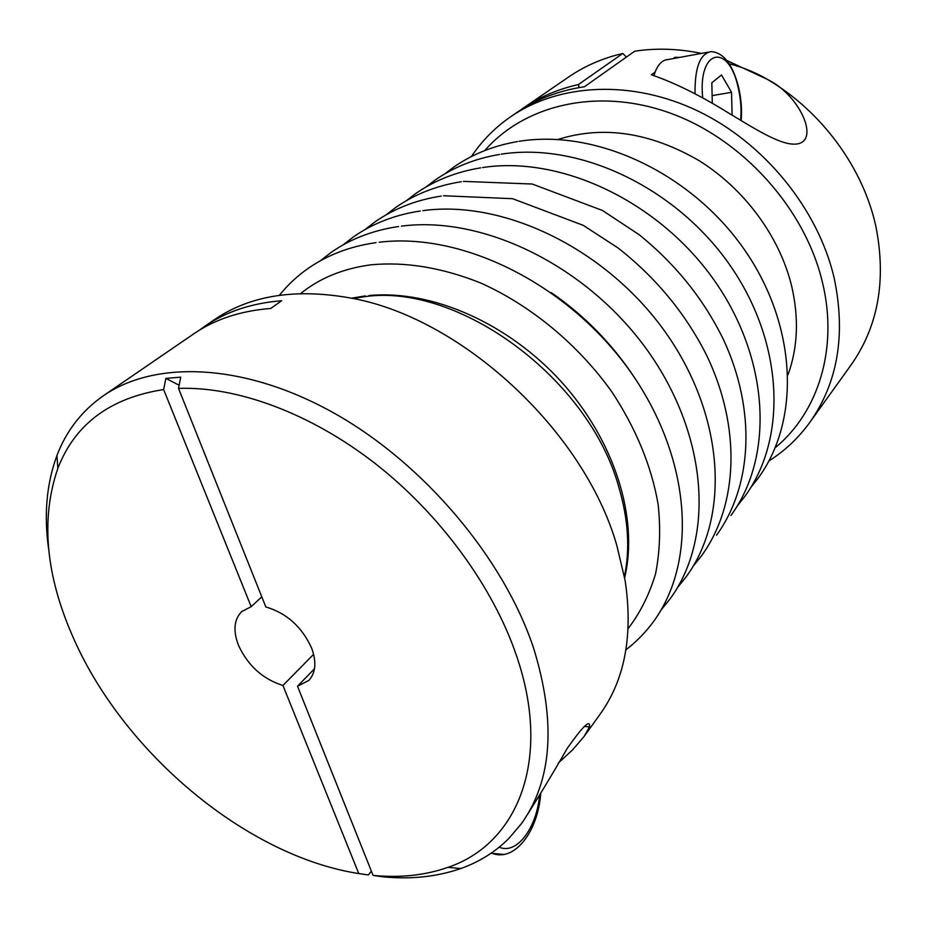 <?xml version="1.0" encoding="UTF-8"?>
<svg xmlns="http://www.w3.org/2000/svg" width="927" height="927" viewBox="0 0 927 927"><rect width="100%" height="100%" fill="white"/><g stroke="black" fill="none" stroke-linecap="round" stroke-linejoin="round"><path stroke-width="1.39" d="M653.941 75.632L655.146 72.039C658.379 63.94 662.712 59.78 668.147 59.537L708.077 52.167M373.083 875.401C400.232 878.031 425.18 875.355 447.938 867.348C517.498 844.045 552.538 760.001 516.374 655.319C493.025 586.826 440.568 514.798 375.713 463.929C310.719 413.245 237.173 386.281 178.529 388.401L265.84 606.953C286.617 613.095 301.866 626.791 311.611 648.054C316.663 661.924 315.759 672.689 308.9 680.36L297.509 686.235L373.083 875.401L382.619 876.78C410.916 879.572 436.976 876.826 460.8 868.529C479.224 861.983 495.227 851.983 508.807 838.518L521.577 823.454C552.237 780.267 556.246 721.855 533.628 648.216C503.79 558.413 424.404 464.068 334.821 413.546C245.099 362.99 155.493 359.676 103.384 395.748C81.819 410.881 66.338 430.788 56.953 455.493C46.535 483.674 43.766 514.937 48.656 549.259M371.391 871.171L368.367 874.961L358.784 873.57L282.944 685.47L313.627 654.323M261.796 596.826L251.182 606.687L163.639 389.56C110.209 397.834 74.948 424.102 57.845 468.378C40.324 519.398 45.747 576.478 74.125 639.618C125.041 753.918 247.011 856.189 358.784 873.57M521.577 823.454L523.048 821.415C537.44 798.958 552.179 774.601 567.254 748.332C582.99 726.084 590.406 718.9 589.491 726.803L584.126 736.42L600.14 714.138C624.914 679.561 633.245 634.995 625.122 580.453L616.861 545.609C584.184 430.267 459.711 316.049 348.656 297.694C294.311 288.343 249.572 295.667 214.438 319.664L204.809 326.269C226.061 311.657 251.669 303.152 281.646 300.73L270.684 308.482C240.58 310.823 214.902 319.305 193.627 333.929L103.384 395.748M788.031 374.717C797.915 347.382 799.062 317.567 791.461 285.296C779.283 236.084 744.126 188.482 698.587 160.348C649.827 132.283 602.967 125.319 557.996 139.456M768.981 460.916C784.891 450.835 798.495 437.984 809.816 422.376C837.915 382.538 846.015 334.334 834.115 277.764C817.996 209.073 764.451 143.036 698.158 111.124C631.762 79.293 559.143 83.384 510.847 116.605C494.995 127.567 481.843 140.881 471.391 156.559M775.296 447.66C818.077 412.492 838.599 348.726 822.423 282.272C805.146 208.992 743.28 139.78 670.986 113.384C598.587 86.929 524.949 104.415 484.786 150.545M809.816 422.376L850.882 365.238C878.217 326.478 886.536 280.163 875.853 226.304C863.164 167.926 821.681 111.24 767.556 79.467L726.861 60.487M701.38 53.395C678.425 48.656 656.2 47.926 634.694 51.217L584.427 86.744C558.842 90.568 536.223 99.212 516.559 112.688L510.847 116.605M729.155 63.72C743.025 67.347 755.818 72.596 767.556 79.467L767.556 79.467C801.264 95.829 821.774 144.624 793.836 144.16C777.788 144.067 750.024 125.748 728.715 113.117C700.511 95.562 674.752 82.793 651.438 74.809L655.146 72.039M251.182 606.687L241.657 611.588C233.963 619.572 232.92 630.858 238.54 645.459C248.1 665.829 262.909 679.167 282.944 685.47M673.106 58.621L674.833 57.335L680.07 57.335M675.968 58.1L674.833 57.335M584.126 736.42L572.735 749.734L558.286 763.025M519.815 110.522L523.013 108.274C539.317 97.092 557.764 89.201 578.355 84.577L579.201 87.567M578.355 84.577L622.793 53.476L626.409 57.068M199.317 330.232L204.809 326.269M622.793 53.476C602.817 58.111 584.856 65.898 568.888 76.837L523.013 108.274M179.143 385.238L165.863 378.39L180.73 377.15L178.529 388.401M163.639 389.56L165.863 378.39M314.473 668.784L297.509 686.235M712.133 95.597L731.554 92.318L732.098 115.157M712.307 103.43L711.832 82.793L721.507 74.948L731.554 92.318M738.298 86.141C732.4 63.963 723.315 52.457 711.044 51.611C700.012 53.639 694.682 67.717 695.053 93.847M740.592 120.278C741.635 109.513 740.777 98.378 738.008 86.871C728.298 42.236 697.567 49.455 702.747 98.019M624.427 576.478C630.175 549.282 628.344 519.63 618.923 487.509C589.363 378.332 457.776 282.272 363.801 296.814L352.608 298.482M628.158 628.576C640.198 612.759 649.317 594.566 655.516 574.01C659.862 552.307 660.742 529.166 658.17 504.578C651.6 466.478 636.235 429.004 612.052 392.156C578.239 344.624 530.893 305.435 480.522 282.92C442.086 267.625 405.62 261.588 371.136 264.798C343.326 268.459 319.815 278.054 300.615 293.581M634.694 377.88C612.388 344.137 584.613 315.736 551.391 292.677M499.201 847.185C516.652 854.972 536.501 828.344 539.572 795.528M491.067 853.234L503.732 854.427M625.945 649.781C636.397 641.797 645.609 632.365 653.593 621.496C699.282 558.622 690.047 454.867 628.946 369.63C567.544 284.183 462.573 231.889 379.131 242.26M661.345 609.665L670.221 598.703C715.563 536.49 707.174 433.952 647.336 350.232C587.243 266.292 483.894 215.354 401.403 226.142M677.707 587.324L686.235 576.745C731.218 515.169 723.616 413.848 664.983 331.599C606.177 249.143 504.392 199.479 422.839 210.649M693.477 565.806L701.669 555.597C738.576 504.74 741.16 426.907 706.478 354.971C685.331 313.245 655.841 277.567 617.996 247.926L583.28 225.354L512.585 198.691L443.5 195.748M716.536 535.203C752.689 485.435 756.131 409.746 723.442 339.56C703.512 298.876 675.366 263.894 639.004 234.612L602.515 210.499L532.26 184.033L463.407 181.379M730.893 515.528C774.787 455.713 769.213 358.065 713.975 279.931C658.691 201.611 561.414 155.469 482.619 167.544M737.452 505.736L744.752 496.536C788.274 437.277 783.28 340.823 729.097 263.975C674.914 186.953 579.051 141.889 501.159 154.195M751.102 487.092L758.135 478.193C801.299 419.467 796.838 324.207 743.674 248.598C690.534 172.828 596.073 128.807 519.062 141.321M444.833 173.847L453.882 167.011C472.48 154.125 493.697 145.643 517.556 141.564M425.806 187.138L435.238 179.977C453.975 166.999 475.4 158.494 499.502 154.461M406.246 200.777L415.933 193.407C434.821 180.325 456.443 171.796 480.789 167.822M385.91 214.971L395.945 207.312C414.972 194.149 436.791 185.597 461.391 181.692M364.832 229.687L375.226 221.727C394.392 208.471 416.408 199.908 441.252 196.072M342.967 244.971L353.732 236.686C373.048 223.326 395.25 214.763 420.337 210.997M320.267 260.823L331.426 252.202C350.893 238.749 373.28 230.197 398.61 226.524M279.363 295.319C287.579 285.041 297.208 276.049 308.262 268.309C327.868 254.786 350.452 246.234 376.014 242.654M447.938 867.348L460.8 868.529M365.342 295.91L351.368 298.227M584.149 726.478L589.491 726.803M369.004 295.528C432.017 289.618 508.135 323.222 561.438 381.901C614.474 440.788 638.854 517.73 624.659 577.718M57.845 468.378L56.953 455.493M491.426 852.991C514.114 862.863 537.961 831.925 540.731 793.558M741.136 120.603C742.098 109.49 741.171 98.1 738.367 86.42"/></g></svg>
